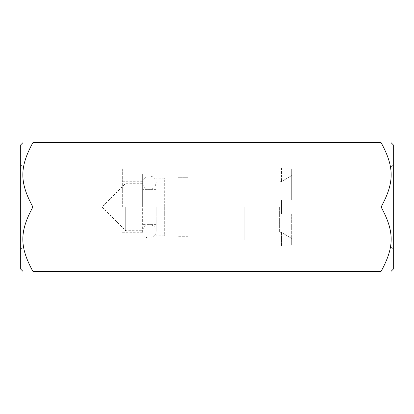 <?xml version="1.0" encoding="UTF-8"?>
<svg xmlns="http://www.w3.org/2000/svg" width="414" height="414" viewBox="0 0 414 414"><rect width="100%" height="100%" fill="white"/><g stroke="black" fill="none" stroke-linecap="round" stroke-linejoin="round"><path stroke-width="0.31" stroke-dasharray="2.07 1.55" d="M156.192 207L156.192 231.39A6.774 6.774 0 0 1 149.418 238.164A6.774 6.774 0 0 1 142.644 231.39A6.774 6.774 0 0 1 149.418 224.616A6.774 6.774 0 0 1 156.192 231.39L156.192 207M125.706 207L125.706 230.712L125.706 207M142.644 207L142.644 174.144L142.644 207M164.322 207L164.322 213.774L177.87 213.774L177.87 234.981L164.322 234.981L164.322 235.794L164.322 234.981L177.87 234.981L177.87 213.774L164.322 213.774L164.322 200.226L177.87 200.226L177.87 179.019L164.322 179.019L164.322 178.206L164.322 179.019L177.87 179.019L177.87 200.226L164.322 200.226L164.322 207M177.87 234.981L177.87 213.774L188.034 213.774L177.87 213.774L177.87 236.725L188.034 236.725L188.034 213.774L164.322 213.774L188.034 213.774L188.034 236.725L188.034 213.774L188.034 236.725L177.87 236.725L177.87 234.981M177.87 200.226L177.87 177.275L177.87 179.019L177.87 177.275L188.034 177.275L177.87 177.275L177.87 200.226L188.034 200.226L188.034 177.275L188.034 200.226L188.034 177.275L188.034 200.226L164.322 200.226L164.322 179.019L164.322 200.226L177.87 200.226M164.322 213.774L164.322 234.981L164.322 213.774M291.684 200.226L291.684 168.829L291.684 175.541L291.684 168.829L281.52 168.829L291.684 168.829L291.684 200.226L291.684 175.541L281.52 181.575L281.52 168.829L281.52 181.575L281.52 180.69L281.52 181.575L291.684 175.541L291.684 200.226L281.52 200.226L291.684 200.226L281.52 200.226L281.52 213.774L281.52 200.226L281.52 207L281.52 200.226L291.684 200.226M291.684 213.774L281.52 213.774L291.684 213.774L281.52 213.774L291.684 213.774L291.684 245.171L291.684 213.774M291.684 245.171L291.684 238.459L281.52 232.425L281.52 245.171L291.684 245.171L281.52 245.171L281.52 232.425L281.52 233.31L281.52 232.425L291.684 238.459L291.684 245.171M281.52 245.171L281.52 245.766L281.52 245.171M244.26 207L244.26 239.856L244.26 207M281.52 213.774L281.52 207L281.52 213.774M281.52 168.829L281.52 168.234L281.52 168.829M279.362 207L279.362 232.068L279.362 207M389.91 207L389.91 245.766L389.91 207M393.3 269.121L393.3 144.879M24.09 207L24.09 245.766L24.09 207M20.7 144.879L20.7 269.121M122.316 207L122.316 168.234L122.316 207M381.108 207C394.521 231.607 394.521 246.749 381.108 271.356L32.892 271.356C19.479 246.749 19.479 231.607 32.892 207C19.479 182.393 19.479 167.251 32.892 142.644L381.108 142.644C394.521 167.251 394.521 182.393 381.108 207L32.892 207M156.192 189.384L149.418 189.384C147.006 189.664 142.846 187.402 142.644 182.61L142.644 231.39L142.644 182.61L143.141 180.059C145.997 175.438 149.666 174.667 154.137 177.751C155.478 179.096 156.161 180.716 156.192 182.61C155.322 187.164 153.061 189.421 149.418 189.384L142.644 189.384M142.644 183.288L125.706 183.288L101.994 207L125.706 230.712L142.644 230.712M156.192 224.616L142.644 224.616M164.322 178.206L156.192 178.206M164.322 235.794L156.192 235.794M244.26 232.068L279.362 232.068L281.52 233.31M244.26 181.932L279.362 181.932L281.52 180.69M281.52 245.766L389.91 245.766L393.3 249.156M281.52 168.234L389.91 168.234L393.3 164.844M122.316 168.234L24.09 168.234L20.7 164.844M122.316 245.766L24.09 245.766L20.7 249.156M142.644 181.254L122.316 181.254M142.644 232.746L122.316 232.746M142.644 239.856L244.26 239.856M142.644 174.144L244.26 174.144"/><path stroke-width="0.62" d="M391.064 142.644L393.3 144.879L393.3 269.121L391.064 271.356M22.936 271.356L20.7 269.121L20.7 144.879L22.936 142.644M381.108 271.356C394.521 246.749 394.521 231.607 381.108 207C394.521 182.393 394.521 167.251 381.108 142.644C394.521 142.644 394.521 142.644 381.108 142.644C394.521 142.644 394.521 142.644 381.108 142.644L32.892 142.644C19.479 167.251 19.479 182.393 32.892 207C19.479 231.607 19.479 246.749 32.892 271.356C19.479 271.356 19.479 271.356 32.892 271.356C19.479 271.356 19.479 271.356 32.892 271.356L381.108 271.356C394.521 271.356 394.521 271.356 381.108 271.356C394.521 271.356 394.521 271.356 381.108 271.356M32.892 142.644C19.479 142.644 19.479 142.644 32.892 142.644C19.479 142.644 19.479 142.644 32.892 142.644M32.892 207L381.108 207"/></g></svg>
